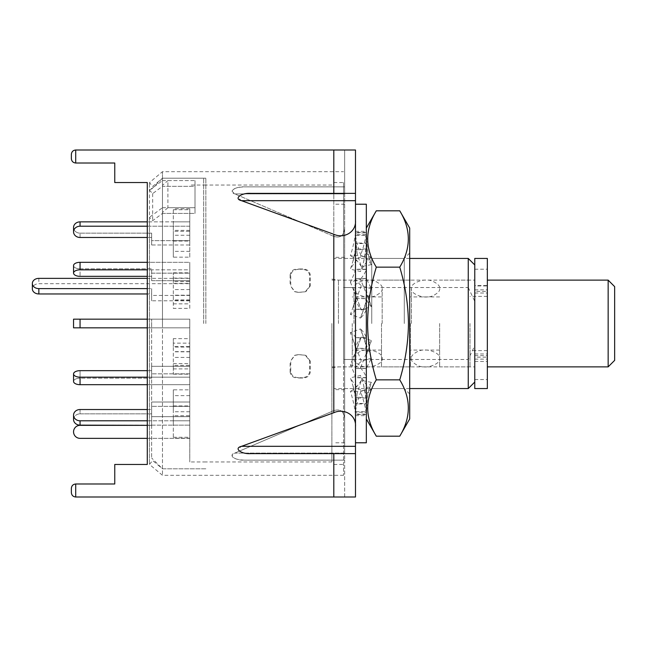<?xml version="1.0" encoding="UTF-8"?>
<svg xmlns="http://www.w3.org/2000/svg" width="647" height="647" viewBox="0 0 647 647"><rect width="100%" height="100%" fill="white"/><g stroke="black" fill="none" stroke-linecap="round" stroke-linejoin="round"><path stroke-width="0.49" stroke-dasharray="3.23 2.43" d="M331.887 323.5L331.887 461.958L331.887 323.5M298.186 269.403C293.932 269.524 291.457 271.489 290.746 275.307L290.746 286.192L295.04 291.773L298.186 292.355L305.335 291.773L309.63 286.192L309.63 275.307C308.934 271.505 306.452 269.532 302.189 269.403L297.555 268.974L302.82 268.974C307.066 269.103 309.549 271.069 310.253 274.886L309.63 275.307M203.676 323.5L203.676 178.2L203.676 323.5M468.258 258.436L468.258 287.535L343.557 287.535L343.557 475.31L343.557 182.535L343.557 359.465L468.258 359.465L468.258 388.564M333.803 323.5L333.803 182.535L333.803 323.5M162.47 213.429L162.47 323.5L162.47 178.2L162.47 186.32L152.668 193.582L149.457 190.21L149.457 182.608L149.457 464.392L149.457 217.319L152.668 220.692L162.47 213.429L195.006 213.429L195.006 180.586L162.47 180.586L162.47 171.69L162.47 475.31L162.47 213.429L195.006 213.429L195.006 186.32L195.006 213.429L195.006 207.695L167.896 207.695L167.896 180.586L195.006 180.586L195.006 186.32L162.47 186.32L162.47 213.429L162.47 185.365L167.896 180.586M474.769 323.5L474.769 280.127L474.769 323.5M152.668 193.582L152.668 220.692M149.457 190.21L162.47 180.586M162.47 207.695L195.006 207.695L195.006 180.586L195.006 186.32L162.47 186.32L162.47 178.2L162.47 323.5L162.47 207.695L149.457 217.319M468.258 287.535L474.769 301.381L474.769 345.619L468.258 359.465M343.557 359.465L343.557 287.535M474.769 345.619L474.769 301.381M298.186 377.597C293.932 377.476 291.457 375.511 290.746 371.693L290.746 360.808L295.04 355.227L298.186 354.645L305.335 355.227L309.63 360.808L309.63 371.693C308.934 375.495 306.452 377.468 302.189 377.597L297.555 378.026L302.82 378.026C307.066 377.897 309.549 375.931 310.253 372.114L309.63 371.693M290.746 371.693L290.123 372.114C290.81 375.915 293.293 377.888 297.555 378.026M302.189 377.597L302.82 378.026M309.63 360.808L310.253 361.05L310.253 372.114M310.253 361.05L305.958 355.47L302.189 354.645M298.186 354.645L302.82 354.888M297.555 354.888L294.409 355.47L290.746 360.808M290.123 372.114L290.123 361.05M290.746 275.307L290.123 274.886C290.81 271.085 293.293 269.112 297.555 268.974M302.189 269.403L302.82 268.974M309.63 286.192L310.253 285.95L310.253 274.886M310.253 285.95L305.958 291.53L302.189 292.355M298.186 292.355L302.82 292.112M297.555 292.112L294.409 291.53L290.746 286.192M290.123 274.886L290.123 285.95M474.769 258.436L474.769 293.034L474.769 285.545L487.345 285.545L487.345 291.368L474.769 291.368M487.345 258.436L487.345 285.934L474.769 285.934M474.769 285.545L474.769 388.564M474.769 353.966L487.345 353.966L487.345 357.144L474.769 357.144M474.769 355.632L487.345 355.632L487.345 361.455L487.345 285.545M474.769 361.455L487.345 361.455M474.769 359.134L487.345 359.134L487.345 388.564M487.345 359.134L487.345 357.144M487.345 355.632L487.345 353.966M474.769 289.856L487.345 289.856L487.345 293.034L487.345 291.368M487.345 289.856L487.345 285.934M411.443 323.5L411.443 288.53L411.443 323.5M439.637 323.5L439.637 366.873L439.637 323.5M353.974 323.5L353.974 288.53L353.974 323.5M382.167 323.5L382.167 288.53L382.167 323.5M189.773 283.701L189.773 300.79L189.773 278.364L189.773 283.701L38.852 283.701A6.502 5.127 0 0 0 32.35 288.829M189.773 300.79L151.633 300.79L151.633 295.453L189.773 295.453M189.773 278.364L147.29 278.364L147.29 293.956L151.633 293.956L151.633 300.79M147.29 288.619L151.633 288.619L151.633 293.956M151.633 295.453L151.633 288.619M173.315 221.864L189.773 221.864L189.773 226.207L189.773 221.864L189.773 226.207L80.058 226.207A6.502 5.637 0 0 0 73.556 231.836A6.502 5.637 0 0 0 80.058 237.473L80.058 233.138L151.633 233.138L151.633 244.987L151.633 240.652L189.773 240.652L189.773 244.987L189.773 221.864L189.773 240.652L173.315 240.652L173.315 221.864L173.315 240.652M147.29 237.473L147.29 221.864L189.773 221.864L80.058 221.864A6.502 5.637 0 0 0 73.556 227.501A6.502 5.637 0 0 0 80.058 233.138L151.633 233.138L151.633 240.652L151.633 233.138L151.633 237.473L147.29 237.473L151.633 237.473L151.633 244.987L173.315 244.987M189.773 244.987L189.773 226.207L189.773 244.987L189.773 240.652L151.633 240.652L151.633 244.987L189.773 244.987L189.773 226.207L173.315 226.207M189.773 323.5L189.773 461.958L189.773 323.5M205.851 323.5L205.851 178.2L205.851 323.5M151.633 323.5L151.633 457.963L151.633 323.5M162.47 186.32L162.47 185.365M167.896 207.695L162.47 212.475M189.773 338.624L189.773 351.62L189.773 338.624L173.315 338.624L173.315 343.136L189.773 343.136M189.773 389.834L189.773 411.751L189.773 389.834L173.315 389.834L173.315 411.751L173.315 389.834M189.773 415.697L189.773 438.173L189.773 415.697L173.315 415.697L173.315 438.173L173.315 415.697M173.315 406.348L189.773 406.348L189.773 425.136L189.773 402.013L189.773 406.348L189.773 402.013L173.315 402.013L173.315 425.136L173.315 402.013M189.773 365.353L189.773 374.176L189.773 357.427L189.773 365.353L173.315 365.353L173.315 374.176L173.315 365.353M189.773 308.376L189.773 295.38L189.773 308.376L173.315 308.376L173.315 295.38L173.315 308.376M189.773 257.166L189.773 235.249L189.773 257.166L173.315 257.166L173.315 235.249L173.315 257.166M189.773 231.302L189.773 208.827L189.773 231.302L173.315 231.302L173.315 208.827L173.315 231.302M189.773 281.647L189.773 272.824L189.773 289.573L189.773 281.647L173.315 281.647L173.315 272.824L173.315 281.647M189.773 346.46L189.773 368.895L189.773 346.46L173.315 346.46L173.315 368.895L173.315 346.46M189.773 300.54L189.773 278.105L189.773 300.54L173.315 300.54L173.315 278.105L173.315 300.54M173.315 283.443L189.773 283.443M173.315 278.105L189.773 278.105M189.773 295.194L173.315 295.194M173.315 363.557L189.773 363.557M173.315 368.895L189.773 368.895M189.773 351.806L173.315 351.806M189.773 280.749L173.315 280.749M189.773 289.573L173.315 289.573M173.315 272.824L189.773 272.824M189.773 208.827L173.315 208.827M189.773 230.389L173.315 230.389M173.315 209.733L189.773 209.733M189.773 235.249L173.315 235.249M189.773 251.359L173.315 251.359M173.315 241.048L189.773 241.048M189.773 295.38L173.315 295.38M189.773 299.885L173.315 299.885M173.315 303.864L189.773 303.864M189.773 366.251L173.315 366.251M189.773 357.427L173.315 357.427M173.315 374.176L189.773 374.176M173.315 425.136L189.773 425.136L189.773 420.793L173.315 420.793M189.773 438.173L173.315 438.173M189.773 416.611L173.315 416.611M173.315 437.267L189.773 437.267M189.773 411.751L173.315 411.751M189.773 395.64L173.315 395.64M173.315 405.952L189.773 405.952M189.773 347.115L173.315 347.115L173.315 338.624M173.315 343.136L173.315 347.115M189.773 351.62L173.315 351.62M80.058 269.831A6.502 3.251 0 0 0 73.556 273.083A6.502 3.251 0 0 0 80.058 276.334L80.058 268.82L151.633 268.82L151.633 280.677L151.633 273.163L189.773 273.163L189.773 262.318L80.058 262.318A6.502 3.251 0 0 0 73.556 265.569A6.502 3.251 0 0 0 80.058 268.82L151.633 268.82L151.633 276.334L147.29 276.334L151.633 276.334L151.633 280.677L189.773 280.677L189.773 262.318L189.773 269.831L80.058 269.831L80.058 262.318M73.556 327.835L151.633 327.835L151.633 319.165L189.773 319.165L189.773 327.835L189.773 319.165L73.556 319.165L151.633 319.165L151.633 327.835L80.058 327.835L189.773 327.835L189.773 319.165L189.773 327.835L147.29 327.835L147.29 319.165L189.773 319.165L151.633 319.165L151.633 327.835L151.633 319.165L80.058 319.165L80.058 327.835L80.058 319.165L73.556 319.165M80.058 384.682A6.502 3.251 0 0 1 73.556 381.431A6.502 3.251 0 0 1 80.058 378.18L151.633 378.18L151.633 366.323L189.773 366.323L189.773 377.169L80.058 377.169A6.502 3.251 0 0 1 73.556 373.917A6.502 3.251 0 0 1 80.058 370.666L80.058 378.18L151.633 378.18L151.633 370.666L151.633 378.18L151.633 373.837L189.773 373.837L189.773 384.682L189.773 377.169L189.773 384.682L80.058 384.682L80.058 377.169M147.29 370.666L151.633 370.666L151.633 366.323L151.633 370.666L147.29 370.666L147.29 384.682L189.773 384.682L189.773 373.837L151.633 373.837L151.633 366.323L189.773 366.323L189.773 377.169L147.29 377.169M80.058 425.136A6.502 5.637 0 0 1 73.556 419.499L73.556 415.164A6.502 5.637 0 0 1 80.058 409.527L80.058 413.862L151.633 413.862L151.633 402.013L189.773 402.013L189.773 406.348L151.633 406.348L189.773 406.348L189.773 425.136L80.058 425.136L80.058 420.793A6.502 5.637 0 0 1 73.556 415.164M80.058 420.793L189.773 420.793L189.773 402.013L151.633 402.013L151.633 413.862L151.633 402.013L151.633 413.862L80.058 413.862L80.058 409.527M147.29 409.527L151.633 409.527L147.29 409.527L147.29 425.136L189.773 425.136L189.773 406.348M73.556 419.499A6.502 5.637 0 0 1 80.058 413.862A6.502 5.637 180 0 0 73.556 419.499M80.058 438.351A6.502 6.502 0 0 1 73.556 431.848A6.502 6.502 0 0 1 80.058 425.338L151.633 425.338L151.633 416.668L189.773 416.668L151.633 416.668L151.633 425.338L147.29 425.338L147.29 438.351L189.773 438.351L189.773 416.668L189.773 438.351L80.058 438.351M147.29 420.793L189.773 420.793L189.773 425.136M189.773 420.793L189.773 402.013M73.556 381.431A6.502 3.251 180 0 1 80.058 378.18L80.058 370.666M147.29 276.334L147.29 262.318L189.773 262.318L189.773 273.163L151.633 273.163L151.633 280.677L189.773 280.677L189.773 269.831L147.29 269.831M73.556 265.569A6.502 3.251 180 0 0 80.058 268.82L80.058 276.334M189.773 226.207L147.29 226.207M73.556 227.501A6.502 5.637 180 0 0 80.058 233.138L80.058 237.473M189.773 221.864L189.773 240.652M614.65 360.371L614.65 286.629M608.148 280.127L608.148 366.873M487.345 323.5L487.345 366.873L487.345 323.5M469.997 323.5L469.997 366.873L469.997 323.5M410.36 323.5L410.36 366.873L410.36 323.5M381.512 323.5L381.512 366.873L381.512 323.5M352.235 323.5L352.235 366.873L352.235 323.5M71.364 154.342C71.639 151.721 73.087 150.282 75.707 149.999L75.707 163.012L114.762 163.012L75.707 163.012C73.087 162.737 71.639 161.297 71.364 158.677L71.364 154.342C71.639 151.721 73.087 150.282 75.707 149.999L344.649 149.999L344.649 186.87L244.72 186.87C235.54 186.223 227.607 191.86 234.804 193.914L344.649 193.914L344.649 186.87L344.649 418.763L344.649 228.237C343.953 235.645 340.338 238.355 333.803 236.365L333.803 410.635L234.804 453.086L344.649 453.086L344.649 418.763C343.953 411.355 340.338 408.645 333.803 410.635L234.804 453.086C227.607 455.14 235.54 460.777 244.72 460.13C237.077 459.855 232.847 458.408 232.038 455.795L234.804 453.086L344.649 453.086L344.649 460.13L344.649 418.763C343.953 411.355 340.338 408.645 333.803 410.635L333.803 236.365L234.804 193.914L232.038 191.205C232.847 188.592 237.077 187.145 244.72 186.87L344.649 186.87L344.649 149.999L75.707 149.999L355.486 149.999L355.486 193.38L250.745 193.38C243.094 193.655 238.864 195.095 238.064 197.715L241.501 200.683L355.486 200.683L355.486 197.715M71.364 158.677C71.639 161.297 73.087 162.737 75.707 163.012L114.762 163.012L114.762 182.535L147.29 182.535L147.29 464.465L114.762 464.465L114.762 483.988L75.707 483.988L75.707 497.001L355.486 497.001L355.486 453.62L250.745 453.62C243.094 453.345 238.864 451.905 238.064 449.285L241.501 446.317L333.803 412.721C344.527 407.845 356.457 415.431 355.486 426.51L355.486 220.49C356.457 231.569 344.527 239.155 333.803 234.279L241.501 200.683M344.649 359.465L344.649 258.436L344.649 388.564L344.649 359.465L355.486 359.465L355.486 258.436L355.486 359.465M355.486 200.683L355.486 220.49M355.486 449.285L355.486 426.51M344.649 497.001L344.649 460.13L244.72 460.13L344.649 460.13L244.72 460.13L344.649 460.13L344.649 497.001L355.486 497.001L344.649 497.001M344.649 193.914L344.649 228.237C343.953 235.645 340.338 238.355 333.803 236.365L234.804 193.914L344.649 193.914M333.803 149.999L333.803 186.87L244.72 186.87L344.649 186.87L333.803 186.87L333.803 149.999L333.803 193.38M114.762 163.012L114.762 182.535L147.29 182.535L114.762 182.535L114.762 163.012M147.29 464.465L114.762 464.465L114.762 483.988L75.707 483.988L114.762 483.988L114.762 464.465L147.29 464.465L147.29 182.535M71.364 488.323L71.364 492.658L71.364 488.323C71.639 485.703 73.087 484.263 75.707 483.988C73.087 484.263 71.639 485.703 71.364 488.323M355.486 149.999L344.649 149.999L355.486 149.999M344.649 287.535L355.486 287.535M75.707 497.001C73.087 496.718 71.639 495.278 71.364 492.658C71.639 495.278 73.087 496.718 75.707 497.001L75.707 483.988L75.707 497.001M344.649 323.5L344.649 442.783L344.649 323.5M355.486 375.632L355.486 204.217L355.486 375.632M366.331 204.217L366.331 442.783M366.331 309.209L355.486 309.209L355.486 362.595L356.214 352.558C356.901 349.331 357.726 346.266 361.172 337.54L361.333 336.99C358.446 340.613 356.497 344.39 355.486 348.304L366.331 348.304C367.253 345.061 368.96 342.498 371.451 340.613L361.333 336.99L350.367 364.924L360.492 367.82L371.451 340.613L367.391 352.049C366.768 353.561 366.412 357.298 366.331 363.266L366.331 231.327L366.331 363.266M366.331 414.557L355.486 414.557L355.486 412.212L366.331 412.212M355.486 414.557L355.486 414.08C354.564 406.688 352.858 399.062 350.367 391.2L360.492 391.597C364.164 390.739 367.82 387.658 371.451 382.369L367.884 393.894L366.331 403.445L355.486 403.445L355.486 403.922L366.331 403.922M371.451 382.369L361.333 380.396L357.095 393.505L355.486 403.445L355.486 414.08L366.331 414.08C365.32 406.623 363.371 399.126 360.492 391.597M366.331 377.783L355.486 377.783L355.486 403.922M355.486 377.783L355.486 377.557C354.564 374.015 352.858 369.801 350.367 364.924M355.486 362.595L355.486 377.557L366.331 377.557C365.32 374.443 363.371 371.2 360.492 367.82M355.486 348.523L366.331 348.523M355.486 309.209L355.486 309.371C354.564 311.749 352.858 313.415 350.367 314.377L360.492 318.073L371.451 288.837L366.331 278.631L355.486 278.469L366.331 278.469M371.451 288.837L361.333 285.683C358.446 283.192 356.497 280.838 355.486 278.631L355.486 309.371L366.331 309.371C365.32 312.42 363.371 315.324 360.492 318.073L365.474 303.532L366.331 294.353M366.331 249.006L355.486 249.006L355.486 278.469M355.486 249.006L352.866 261.517L350.367 269.176L360.492 271.514C364.164 264.744 367.82 260.029 371.451 257.36C368.96 249.677 367.253 242.302 366.331 235.249L355.486 235.249L355.486 234.788L366.331 234.788M371.451 257.36L361.333 256.527C358.446 249.378 356.497 242.285 355.486 235.249L355.486 249.467L366.331 249.467L363.493 262.48L360.492 271.514M366.331 232.443L355.486 232.443L355.486 231.327L355.486 234.788M355.486 232.443L355.486 232.92C354.564 240.312 352.858 247.938 350.367 255.8L360.492 255.403C364.164 256.261 367.82 259.342 371.451 264.631L367.884 253.106L366.331 243.555L355.486 243.555L355.486 243.078L366.331 243.078M371.451 264.631L361.333 266.604L357.095 253.495L355.486 243.555L355.486 232.92L366.331 232.92C365.32 240.377 363.371 247.874 360.492 255.403M366.331 269.217L355.486 269.217L355.486 243.078M355.486 269.217L355.486 269.443C354.564 272.985 352.858 277.199 350.367 282.076L360.492 279.18L371.451 306.387L367.391 294.951C366.768 293.439 366.412 289.702 366.331 283.734M366.331 337.791L355.486 337.791L355.486 298.477L366.331 298.696C367.253 301.939 368.96 304.502 371.451 306.387L361.333 310.01C358.446 306.387 356.497 302.61 355.486 298.696L355.486 269.443L366.331 269.443C365.32 272.557 363.371 275.8 360.492 279.18M355.486 298.477L366.331 298.477M355.486 337.791L355.486 337.629C354.564 335.251 352.858 333.585 350.367 332.623L360.492 328.927L371.451 358.163L366.331 368.369L355.486 368.531L366.331 368.531M371.451 358.163L361.333 361.317C358.446 363.808 356.497 366.162 355.486 368.369L355.486 337.629L366.331 337.629C365.32 334.58 363.371 331.676 360.492 328.927L365.474 343.468L366.331 352.647M366.331 397.994L355.486 397.994L355.486 368.531M355.486 397.994L352.866 385.483L350.367 377.824L360.492 375.486C364.164 382.256 367.82 386.971 371.451 389.64C368.96 397.323 367.253 404.698 366.331 411.751L355.486 411.751L355.486 412.212M371.451 389.64L361.333 390.473C358.446 397.622 356.497 404.715 355.486 411.751L355.486 397.533L366.331 397.533L363.493 384.52L360.492 375.486M361.333 380.396C357.654 386.162 353.998 389.769 350.367 391.2M361.333 285.683L350.367 314.377M361.333 256.527C357.654 258.63 353.998 262.844 350.367 269.176M361.333 266.604C357.654 260.838 353.998 257.231 350.367 255.8M350.367 282.076L361.172 309.46C357.726 300.734 356.901 297.669 356.214 294.442L355.486 284.405M361.333 361.317L350.367 332.623M361.333 390.473C357.654 388.37 353.998 384.156 350.367 377.824M371.75 323.5L371.75 258.436L371.75 323.5M404.286 323.5L404.286 258.436L404.286 323.5M409.705 228.076L409.705 418.924M366.331 323.5L366.331 418.924L366.331 323.5M399.741 436.191C411.177 417.461 411.177 398.673 399.741 379.846C405.305 361.447 408.208 342.667 408.451 323.5C408.217 304.3 405.313 285.513 399.741 267.154C411.177 248.424 411.177 229.645 399.741 210.809M376.303 210.809C364.859 229.539 364.859 248.327 376.303 267.154C370.731 285.553 367.828 304.333 367.585 323.5C367.82 342.7 370.723 361.487 376.303 379.846C364.859 398.576 364.859 417.355 376.303 436.191M399.741 267.154L376.303 267.154M399.741 379.846L376.303 379.846M338.446 323.5L338.446 280.127L338.446 323.5M474.769 269.225L487.345 269.225M474.769 379.546L487.345 379.546M38.852 278.364L38.852 283.701M80.058 226.207L80.058 221.864M80.058 327.835L80.058 319.165M333.803 412.721L333.803 234.279M333.803 497.001L333.803 453.62M75.707 163.012L75.707 149.999L75.707 163.012M355.486 446.317L241.501 446.317M331.887 279.108L338.446 280.127L474.769 280.127M331.887 185.042L203.676 185.042M333.803 182.535L343.557 182.535M203.676 178.2L162.47 178.2L152.668 186.425L149.457 182.608L162.47 171.69L343.557 171.69M409.705 388.564L333.803 388.564M343.557 475.31L162.47 475.31L149.457 464.392L152.668 460.575L162.47 468.8L203.676 468.8M333.803 464.465L343.557 464.465M409.705 258.436L333.803 258.436M331.887 367.892L338.446 366.873L474.769 366.873M331.887 461.958L203.676 461.958M305.958 355.47L305.335 355.227M294.409 355.47L295.04 355.227M305.958 291.53L305.335 291.773M294.409 291.53L295.04 291.773M474.769 293.034L487.345 293.034M439.637 288.53C440.162 290.705 438.084 293.034 433.385 295.509C424.594 300.071 409.866 293.584 411.443 288.53C409.875 283.459 424.61 276.997 433.393 281.55C438.084 284.033 440.17 286.362 439.637 288.53M411.443 358.47C410.91 360.646 412.996 362.975 417.695 365.45C426.478 370.011 441.214 363.525 439.637 358.47C441.205 353.399 426.462 346.938 417.679 351.491C412.988 353.974 410.91 356.303 411.443 358.47M382.167 288.53C382.692 290.705 380.614 293.034 375.915 295.509C367.124 300.071 352.389 293.584 353.974 288.53C352.397 283.459 367.14 276.997 375.923 281.55C380.614 284.033 382.692 286.362 382.167 288.53M353.974 358.47C353.44 360.646 355.526 362.975 360.225 365.45C369.008 370.011 383.744 363.525 382.167 358.47C383.736 353.399 368.992 346.938 360.209 351.491C355.518 353.974 353.44 356.303 353.974 358.47M205.851 185.042L189.773 185.042M205.851 468.8L162.47 468.8L151.633 457.963M151.633 189.037L162.47 178.2L205.851 178.2M205.851 461.958L189.773 461.958M487.345 350.609L469.997 350.609M469.997 366.873L439.637 366.873M439.637 350.067L410.36 350.067M410.36 366.873L381.512 366.873M381.512 350.067L352.235 350.067M352.235 366.873L331.887 366.873M352.235 280.127L331.887 280.127M381.512 296.933L352.235 296.933M410.36 280.127L381.512 280.127M439.637 296.933L410.36 296.933M469.997 280.127L439.637 280.127M487.345 296.391L469.997 296.391M344.649 388.564L355.486 388.564M344.649 258.436L355.486 258.436M344.649 257.352L333.803 257.352M344.649 442.783L333.803 442.783M344.649 204.217L333.803 204.217M344.649 389.648L333.803 389.648M355.486 415.673L366.331 415.673M367.884 393.894L366.331 408.88M363.493 262.48L366.291 247.097L366.331 242.512M355.486 231.327L366.331 231.327M367.884 253.106L366.331 238.12M363.493 384.52L366.291 399.903L366.331 404.488M357.095 393.505L355.486 408.637M352.817 307.802C355.704 299.909 355.324 299.512 355.486 293.657M352.866 261.517C354.977 255.29 355.858 248.844 355.486 242.196M357.095 253.495L355.486 238.363M352.817 339.198C355.704 347.091 355.324 347.488 355.486 353.343M352.866 385.483C354.977 391.71 355.858 398.156 355.486 404.804M409.705 253.017L404.286 258.436L371.75 258.436L366.331 253.017M409.705 393.983L404.286 388.564L371.75 388.564L366.331 393.983"/><path stroke-width="0.97" d="M474.769 382.053L468.258 388.564L468.258 258.436L409.705 258.436M474.769 388.564L474.769 258.436L487.345 258.436L487.345 388.564L474.769 388.564M38.852 288.619L38.852 293.956A6.502 5.127 0 0 1 32.35 288.829L32.35 283.491A6.502 5.127 0 0 0 38.852 288.619L147.29 288.619M147.29 269.831L80.058 269.831A6.502 3.251 180 0 0 73.556 273.083L73.556 265.569L73.556 273.083A6.502 3.251 180 0 0 80.058 276.334L147.29 276.334L147.29 278.364L38.852 278.364A6.502 5.127 0 0 0 32.35 283.491M38.852 293.956L147.29 293.956L147.29 319.165L73.556 319.165L73.556 327.835L73.556 319.165M147.29 226.207L80.058 226.207A6.502 5.637 180 0 0 73.556 231.836L73.556 227.501L73.556 231.836A6.502 5.637 180 0 0 80.058 237.473L147.29 237.473L147.29 262.318L80.058 262.318A6.502 3.251 180 0 0 73.556 265.569M73.556 381.431L73.556 373.917L73.556 381.431A6.502 3.251 180 0 0 80.058 384.682L147.29 384.682L147.29 409.527L80.058 409.527L147.29 409.527M80.058 370.666L147.29 370.666L80.058 370.666A6.502 3.251 180 0 0 73.556 373.917A6.502 3.251 180 0 0 80.058 377.169L80.058 384.682M355.486 449.285L355.486 453.62L250.745 453.62C241.145 454.348 233.389 448.209 241.501 446.317L355.486 446.317L355.486 497.001L75.707 497.001C73.087 496.718 71.639 495.278 71.364 492.658L71.364 488.323C71.639 485.703 73.087 484.263 75.707 483.988L75.707 497.001C73.087 496.718 71.639 495.278 71.364 492.658L71.364 488.323C71.639 485.703 73.087 484.263 75.707 483.988L114.762 483.988L114.762 464.465L147.29 464.465L147.29 438.351L80.058 438.351A6.502 6.502 0 0 1 73.556 431.848A6.502 6.502 0 0 1 80.058 425.338L147.29 425.338L80.058 425.136A6.502 5.637 180 0 1 73.556 419.499L73.556 415.164A6.502 5.637 180 0 1 80.058 409.527M147.29 420.793L80.058 420.793A6.502 5.637 180 0 1 73.556 415.164M147.29 377.169L80.058 377.169M147.29 370.666L147.29 327.835L73.556 327.835M80.058 276.334L147.29 276.334M147.29 464.465L147.29 182.535L147.29 221.864L80.058 221.864A6.502 5.637 180 0 0 73.556 227.501M80.058 237.473L147.29 237.473M608.148 280.127L614.65 286.629L614.65 360.371L608.148 366.873L608.148 280.127L487.345 280.127M355.486 197.715L355.486 149.999L75.707 149.999L75.707 163.012C73.087 162.737 71.639 161.297 71.364 158.677L71.364 154.342C71.639 151.721 73.087 150.282 75.707 149.999C73.087 150.282 71.639 151.721 71.364 154.342M241.501 446.317L333.803 412.721L333.803 234.279L241.501 200.683C233.389 198.791 241.145 192.652 250.745 193.38L355.486 193.38L355.486 446.317M333.803 234.279C344.527 239.155 356.457 231.569 355.486 220.49M147.29 182.535L114.762 182.535L114.762 163.012L75.707 163.012C73.087 162.737 71.639 161.297 71.364 158.677M333.803 412.721C344.527 407.845 356.457 415.431 355.486 426.51M355.486 442.783L366.331 442.783L366.331 204.217L355.486 204.217M399.741 436.191L409.705 418.924L409.705 228.076L399.741 210.809C411.177 229.539 411.177 248.327 399.741 267.154C405.305 285.553 408.208 304.333 408.451 323.5C408.217 342.7 405.313 361.487 399.741 379.846C411.177 398.576 411.177 417.355 399.741 436.191L376.303 436.191C364.859 417.461 364.859 398.673 376.303 379.846C370.731 361.447 367.828 342.667 367.585 323.5C367.82 304.3 370.723 285.513 376.303 267.154C364.859 248.424 364.859 229.645 376.303 210.809L399.741 210.809M376.303 267.154L399.741 267.154M399.741 379.846L376.303 379.846M80.058 420.793L80.058 425.136M80.058 319.165L80.058 327.835M80.058 262.318L80.058 269.831M80.058 221.864L80.058 226.207M355.486 200.683L241.501 200.683M333.803 193.38L333.803 149.999M333.803 497.001L333.803 453.62M468.258 388.564L409.705 388.564M474.769 264.947L468.258 258.436M608.148 366.873L487.345 366.873M366.331 418.924L376.303 436.191M366.331 228.076L376.303 210.809"/></g></svg>
